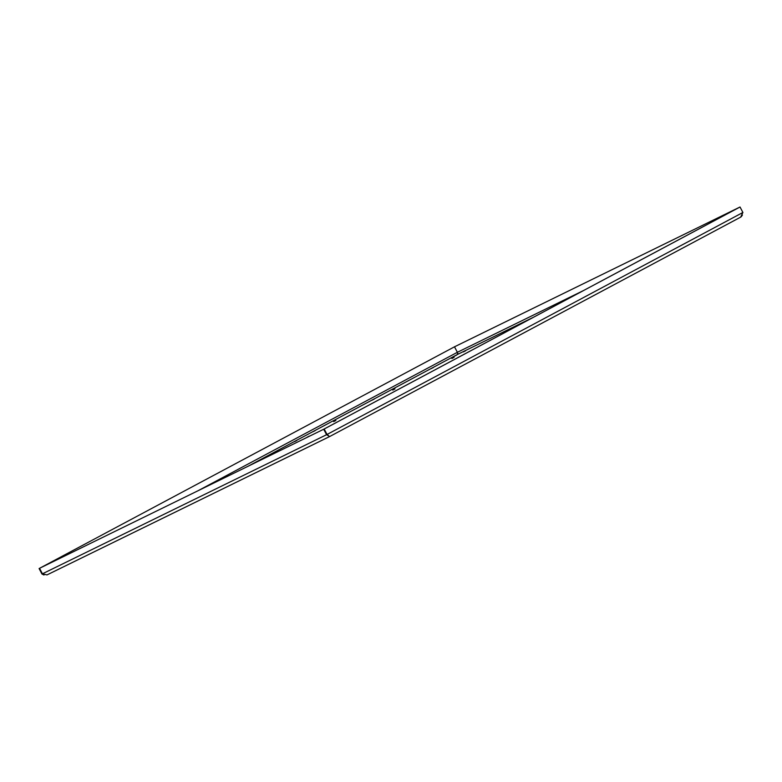 <?xml version="1.0" encoding="UTF-8"?>
<svg xmlns="http://www.w3.org/2000/svg" width="782" height="782" viewBox="0 0 782 782"><rect width="100%" height="100%" fill="white"/><g stroke="black" fill="none" stroke-linecap="round" stroke-linejoin="round"><path stroke-width="1.17" d="M327.678 435.154L326.583 434.714L323.709 429.24L739.567 207.23L454.498 346.807L740.026 207.005L324.168 429.015L327.042 434.489L328.313 435.418M583.401 290.601L457.382 352.291L454.498 346.807M198.599 490.441L457.382 352.291L457.519 354.442L248.774 465.877M742.401 215.089L741.15 216.819M742.9 212.479L740.662 217.132L329.691 436.522L326.583 434.714L742.9 212.479L740.026 207.005M329.691 436.522L740.662 217.132M329.681 436.532L46.998 574.907L42.433 573.802L39.559 568.328L42.433 573.802L326.583 434.714L323.709 429.24L40.478 567.84L324.168 429.015M455.417 346.318L39.1 568.553L455.417 346.318M457.949 353.484L457.519 354.442L533.363 317.306M42.433 573.802L41.974 574.027L39.1 568.553M41.974 574.027L44.017 574.995M254.316 463.022L257.884 461.185L254.316 463.022M433.463 367.462L431.224 368.605L433.463 367.462M374.353 399.016L372.115 400.169L374.353 399.016M315.234 430.579L312.995 431.732L315.234 430.579M508.026 330.014L505.788 331.167L508.026 330.014M309.271 436.121L307.033 437.265L309.271 436.121M465.642 350.756L463.403 351.91L465.642 350.756M266.887 456.864L264.648 458.017L266.887 456.864M453.071 356.915L456.639 355.077L453.071 356.915M296.798 440.53L294.56 441.674L296.798 440.53M454.107 357.354L451.869 358.508L454.107 357.354M394.988 388.918L392.75 390.071L394.988 388.918M335.869 420.481L333.631 421.625L335.869 420.481M276.75 452.035L274.511 453.189L276.75 452.035M329.564 436.581L47.086 574.858"/></g></svg>
